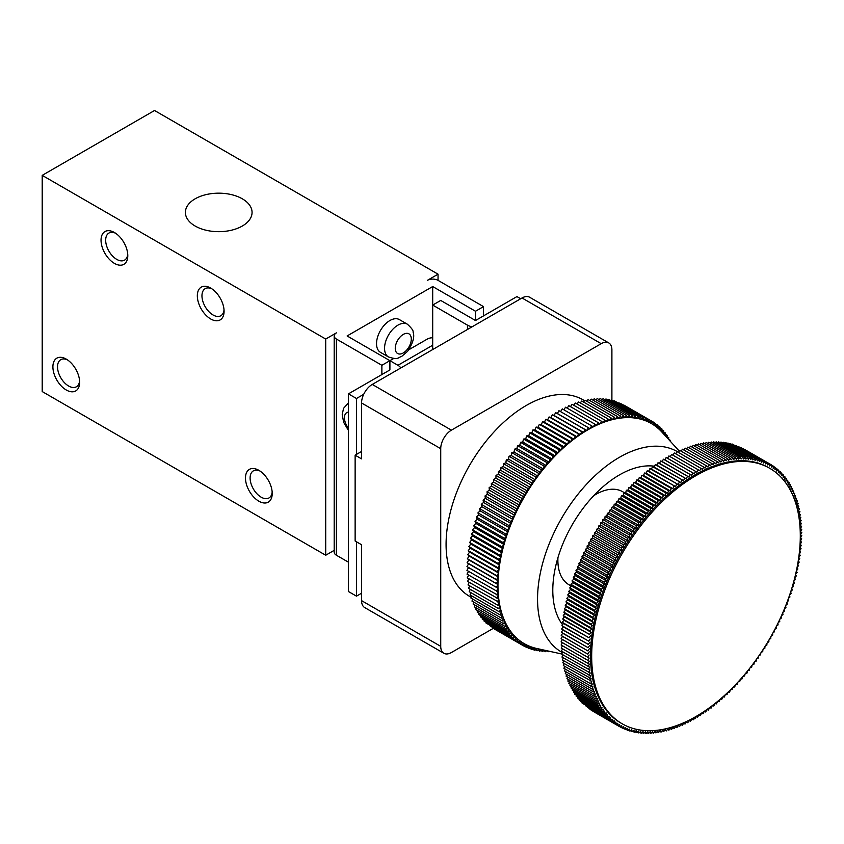 <?xml version="1.0" encoding="UTF-8"?>
<svg xmlns="http://www.w3.org/2000/svg" width="844" height="844" viewBox="0 0 844 844"><rect width="100%" height="100%" fill="white"/><g stroke="black" fill="none" stroke-linecap="round" stroke-linejoin="round"><path stroke-width="1.27" d="M678.481 452.331A115.744 66.824 120 0 0 589.217 481.407A115.744 66.824 120 0 0 537.554 598.238A115.744 66.824 120 0 0 562.42 652.581M679.293 451.107L661.77 431.938A127.096 73.375 120 0 0 661.506 431.664A127.096 73.375 120 0 0 659.607 429.733A127.096 73.375 120 0 0 657.613 427.94A127.096 73.375 120 0 0 655.524 426.283A127.096 73.375 120 0 0 653.351 424.764A127.096 73.375 120 0 0 651.093 423.382A127.096 73.375 120 0 0 648.751 422.158A127.096 73.375 120 0 0 646.335 421.061A127.096 73.375 120 0 0 643.835 420.122A127.096 73.375 120 0 0 641.261 419.331A127.096 73.375 120 0 0 638.623 418.687A127.096 73.375 120 0 0 635.922 418.191A127.096 73.375 120 0 0 633.158 417.843A127.096 73.375 120 0 0 630.331 417.643A127.096 73.375 120 0 0 627.451 417.601A127.096 73.375 120 0 0 624.518 417.706A127.096 73.375 120 0 0 621.532 417.959A127.096 73.375 120 0 0 618.515 418.371A127.096 73.375 120 0 0 615.445 418.919A127.096 73.375 120 0 0 612.354 419.626A127.096 73.375 120 0 0 609.22 420.481A127.096 73.375 120 0 0 606.055 421.472A127.096 73.375 120 0 0 602.88 422.622A127.096 73.375 120 0 0 599.673 423.91A127.096 73.375 120 0 0 596.455 425.344A127.096 73.375 120 0 0 593.226 426.916A127.096 73.375 120 0 0 589.988 428.625A127.096 73.375 120 0 0 586.749 430.472A127.096 73.375 120 0 0 583.52 432.455A127.096 73.375 120 0 0 580.282 434.565A127.096 73.375 120 0 0 577.064 436.812A127.096 73.375 120 0 0 573.857 439.175A127.096 73.375 120 0 0 570.66 441.665A127.096 73.375 120 0 0 567.495 444.271A127.096 73.375 120 0 0 564.351 447.003A127.096 73.375 120 0 0 561.249 449.841A127.096 73.375 120 0 0 558.169 452.785A127.096 73.375 120 0 0 555.13 455.834A127.096 73.375 120 0 0 552.134 458.988A127.096 73.375 120 0 0 549.191 462.238A127.096 73.375 120 0 0 546.29 465.582A127.096 73.375 120 0 0 543.441 469.011A127.096 73.375 120 0 0 540.656 472.524A127.096 73.375 120 0 0 537.934 476.121A127.096 73.375 120 0 0 535.275 479.782A127.096 73.375 120 0 0 532.68 483.528A127.096 73.375 120 0 0 530.159 487.326A127.096 73.375 120 0 0 527.711 491.197A127.096 73.375 120 0 0 525.348 495.111A127.096 73.375 120 0 0 523.058 499.078A127.096 73.375 120 0 0 520.853 503.098A127.096 73.375 120 0 0 518.743 507.149A127.096 73.375 120 0 0 516.718 511.232A127.096 73.375 120 0 0 514.777 515.346A127.096 73.375 120 0 0 512.941 519.493A127.096 73.375 120 0 0 511.2 523.649A127.096 73.375 120 0 0 509.554 527.817A127.096 73.375 120 0 0 508.014 532.005A127.096 73.375 120 0 0 506.579 536.183A127.096 73.375 120 0 0 505.25 540.36A127.096 73.375 120 0 0 504.026 544.528A127.096 73.375 120 0 0 502.908 548.684A127.096 73.375 120 0 0 501.906 552.82A127.096 73.375 120 0 0 501.009 556.924A127.096 73.375 120 0 0 500.239 561.007A127.096 73.375 120 0 0 499.564 565.058A127.096 73.375 120 0 0 499.015 569.056A127.096 73.375 120 0 0 498.582 573.013A127.096 73.375 120 0 0 498.255 576.927A127.096 73.375 120 0 0 498.055 580.767A127.096 73.375 120 0 0 497.971 584.565A127.096 73.375 120 0 0 497.992 588.289A127.096 73.375 120 0 0 498.139 591.939A127.096 73.375 120 0 0 498.403 595.516A127.096 73.375 120 0 0 498.783 599.008A127.096 73.375 120 0 0 499.279 602.416A127.096 73.375 120 0 0 499.88 605.739A127.096 73.375 120 0 0 500.608 608.967A127.096 73.375 120 0 0 501.441 612.1A127.096 73.375 120 0 0 502.391 615.128A127.096 73.375 120 0 0 503.457 618.051A127.096 73.375 120 0 0 504.628 620.857A127.096 73.375 120 0 0 505.904 623.558A127.096 73.375 120 0 0 507.286 626.142A127.096 73.375 120 0 0 508.774 628.601A127.096 73.375 120 0 0 510.367 630.943A127.096 73.375 120 0 0 512.055 633.158A127.096 73.375 120 0 0 513.848 635.237A127.096 73.375 120 0 0 515.737 637.188A127.096 73.375 120 0 0 517.71 639.003A127.096 73.375 120 0 0 519.777 640.691A127.096 73.375 120 0 0 521.94 642.231A127.096 73.375 120 0 0 524.187 643.624A127.096 73.375 120 0 0 526.519 644.879A127.096 73.375 120 0 0 528.924 645.998A127.096 73.375 120 0 0 531.404 646.958A127.096 73.375 120 0 0 533.967 647.781A127.096 73.375 120 0 0 536.594 648.456A127.096 73.375 120 0 0 536.742 648.487L561.714 653.994M654.533 466.226A94.19 54.375 120 0 0 572.464 524.356A94.19 54.375 120 0 0 562.568 624.75M494.806 629.255L524.229 646.251L526.519 644.879L526.635 647.453L528.924 645.998L529.125 648.509L531.404 646.958L531.688 649.416L533.967 647.781L534.326 650.175L536.594 648.456L537.037 650.787L539.211 649.025M492.474 627.714L521.898 644.9L524.187 643.624L524.229 646.251M490.248 626.026L519.651 643.402L521.94 642.231L521.898 644.9M488.127 624.212L517.499 641.756L519.777 640.691L519.651 643.402M486.091 622.26L486.017 622.999L515.441 639.984L517.71 639.003L517.499 641.756M484.171 620.171L484.055 621.078L513.468 638.064L515.737 637.188L515.441 639.984M482.346 617.956L482.177 619.021L511.601 636.007L513.848 635.237L513.468 638.064M480.637 615.614L480.405 616.837L509.829 633.823L512.055 633.158L511.601 636.007M479.023 613.145L478.738 614.516L508.162 631.502L510.367 630.943L509.829 633.823M477.525 610.56L477.166 612.079L506.59 629.065L508.774 628.601L508.162 631.502M476.143 607.849L475.71 609.505L505.123 626.491L507.286 626.142L506.59 629.065M474.866 605.032L474.349 606.825L503.773 623.811L505.904 623.558L505.123 626.491M473.706 602.099L473.104 604.019L502.528 621.005L504.628 620.857L503.773 623.811M472.661 599.061L471.975 601.097L501.389 618.082L503.457 618.051L502.528 621.005M471.733 595.906L470.952 598.069L500.376 615.054L502.391 615.128L501.389 618.082M470.92 592.667L470.045 594.936L499.458 611.921L501.441 612.1L500.376 615.054M470.224 589.323L469.243 591.697L498.667 608.682L500.608 608.967L499.458 611.921M469.654 585.884L468.568 588.363L497.992 605.348L499.88 605.739L498.667 608.682M469.201 582.371L468.009 584.934L499.279 602.416L497.992 605.348M468.863 578.762L467.565 581.421L498.783 599.008L497.432 601.92M468.652 575.081L467.238 577.823L498.403 595.516L496.989 598.407M468.557 571.325L467.027 574.142L498.139 591.939L496.662 594.809M663.331 433.647L663.753 430.873L661.506 431.664L661.865 428.836L659.607 429.733L659.881 426.948L657.613 427.94L657.803 425.186L655.524 426.283L655.64 423.572L653.351 424.764L653.383 422.106L651.093 423.382L651.04 420.776L648.751 422.158L648.614 419.595L646.335 421.061L646.114 418.561L643.835 420.122L643.539 417.674L641.261 419.331L640.881 416.947L638.623 418.687L638.169 416.356L635.922 418.191L635.384 415.934L633.158 417.843L632.536 415.659L630.331 417.643L629.635 415.533L627.451 417.601L626.67 415.564L624.518 417.706L623.663 415.744L621.532 417.959L620.604 416.081L618.515 418.371L617.502 416.567L615.445 418.919L614.369 417.21L612.354 419.626L611.193 418.002L609.22 420.481L607.996 418.951L606.055 421.472L604.768 420.038L602.88 422.622L601.519 421.283L599.673 423.91L598.248 422.665L596.455 425.344L594.967 424.194L593.226 426.916L591.676 425.861L589.988 428.625L558.96 410.69L557.335 413.486L555.668 412.642L554.097 415.47L552.377 414.721L550.868 417.58L549.085 416.936L547.64 419.827L545.815 419.278L544.433 422.19L542.555 421.757L541.247 424.68L539.327 424.353L538.071 427.286L536.109 427.064L534.938 430.018L532.933 429.902L531.826 432.856L529.779 432.845L528.745 435.799L526.667 435.894L525.707 438.848L523.596 439.049L522.721 442.003L520.569 442.309L519.767 445.252L517.594 445.664L516.866 448.597L514.671 449.113L514.028 452.025L511.802 452.648L511.242 455.538L508.995 456.266L508.51 459.136L506.263 459.959L505.851 462.797L503.583 463.736L503.256 466.542L500.977 467.576L500.735 470.34L498.456 471.479L498.287 474.201L495.998 475.436L495.924 478.126L493.634 479.455L493.634 482.093L491.345 483.517L491.43 486.102L489.151 487.621L489.32 490.164L487.041 491.767L487.294 494.246L485.026 495.934L485.363 498.361L483.106 500.144L483.517 502.507L481.28 504.364L481.776 506.664L479.561 508.605L480.141 510.831L477.947 512.857L478.601 515.009L476.427 517.108L477.155 519.197L475.014 521.37L475.826 523.375L473.716 525.612L474.602 527.542L472.524 529.853L473.495 531.699L471.448 534.073L472.482 535.834L470.477 538.272L471.596 539.938L469.633 542.439L470.815 544.021L468.895 546.574L470.15 548.072L468.272 550.668L469.591 552.071L467.766 554.73L469.158 556.027L467.386 558.728L468.842 559.931L467.122 562.674L468.631 563.781L466.975 566.567L468.547 567.579L466.943 570.386L497.992 588.289L496.451 591.127M591.676 425.861L562.262 408.876L560.585 411.619M594.967 424.194L565.543 407.209L563.876 409.815M598.248 422.665L568.824 405.679L567.179 408.148M601.519 421.283L572.095 404.297L570.47 406.618M604.768 420.038L575.344 403.052L573.741 405.247M607.996 418.951L578.573 401.966L577.011 404.012M611.193 418.002L581.78 401.016L580.25 402.926M614.369 417.21L584.945 400.225L583.468 401.997M617.502 416.567L588.089 399.581L586.664 401.216M620.604 416.081L591.18 399.096L589.819 400.583M623.663 415.744L594.239 398.758L592.942 400.109M626.67 415.564L597.246 398.579L596.033 399.792M629.635 415.533L600.211 398.547L599.071 399.623M632.536 415.659L603.112 398.663L602.067 399.613M635.384 415.934L605.96 398.948L605.011 399.761M638.169 416.356L608.746 399.37L607.902 400.067M640.881 416.947L611.467 399.95L610.729 400.52M643.539 417.674L614.115 400.689L613.504 401.132M646.114 418.561L616.215 401.902M648.614 419.595L618.863 402.82M651.04 420.776L621.437 403.896M653.383 422.106L623.938 405.131M557.937 557.694A53.71 31.006 120 0 0 557.873 560.173A53.71 31.006 120 0 0 569.004 584.765L571.42 586.169M624.592 492.822L622.714 491.736A53.71 31.006 120 0 0 593.733 495.692M592.857 711.197L619.601 726.663L621.511 725.555L621.564 727.718L619.675 726.621M590.948 709.941L617.692 725.534L619.591 724.479L619.601 726.663M589.091 708.612L615.825 724.31L617.724 723.308L617.692 725.534M587.287 707.209L614.01 723.002L615.909 722.063L615.825 724.31M585.546 705.711L612.259 721.62L614.147 720.734L614.01 723.002M583.858 704.139L610.55 720.154L612.438 719.32L612.259 721.62M582.223 702.493L582.149 703.157L608.893 718.603L610.782 717.833L610.55 720.154M580.661 700.763L580.556 701.522L607.3 716.967L609.178 716.261L608.893 718.603M579.153 698.959L579.016 699.813L605.76 715.258L607.627 714.615L607.3 716.967M577.697 697.081L577.528 698.03L604.283 713.475L606.14 712.885L605.76 715.258M576.315 695.129L576.114 696.163L602.859 711.608L604.705 711.091L604.283 713.475M574.986 693.103L574.743 694.232L601.498 709.667L603.323 709.213L602.859 711.608M573.72 691.004L573.445 692.217L600.189 707.662L602.004 707.261L601.498 709.667M572.527 688.841L572.2 690.128L598.945 705.573L600.749 705.236L600.189 707.662M571.388 686.605L571.019 687.976L597.774 703.411L599.556 703.136L598.945 705.573M570.322 684.294L569.911 685.739L596.655 701.185L598.428 700.974L597.774 703.411M569.32 681.92L568.856 683.45L595.6 698.885L597.352 698.737L596.655 701.185M568.381 679.483L567.864 681.087L594.619 696.522L596.349 696.437L595.6 698.885M567.516 676.983L566.946 678.66L593.691 694.095L595.4 694.074L594.619 696.522M566.714 674.419L566.092 676.16L592.836 691.605L594.524 691.637L593.691 694.095M565.976 671.803L565.301 673.607L592.045 689.052L593.712 689.147L592.836 691.605M565.311 669.113L564.573 670.991L591.317 686.436L592.963 686.594L592.045 689.052M564.71 666.38L563.919 668.311L590.663 683.756L592.277 683.978L591.317 686.436M564.182 663.584L563.328 665.578L591.665 681.308L590.663 683.756M563.718 660.736L562.811 662.793L591.116 678.587L590.072 681.024M563.328 657.845L562.357 659.955L590.642 675.801L589.555 678.238M563.011 654.891L561.967 657.054L590.22 672.974L589.101 675.39M562.758 651.895L561.65 654.111L589.882 670.083L588.711 672.499M562.579 648.857L561.408 651.114L589.597 667.15L588.405 669.556M562.473 645.776L561.228 648.076L589.397 664.175L588.152 666.56M562.431 642.653L561.123 644.995L589.249 661.158L587.973 663.521M798.74 557.462L800.27 555.331L799.173 554.17L800.703 551.976L799.563 550.868L801.051 548.653L799.88 547.608L801.346 545.351L800.123 544.369L801.557 542.091L800.312 541.162L801.705 538.862L800.418 537.987L801.789 535.666L800.471 534.853L801.8 532.511L800.439 531.762L801.737 529.399L800.355 528.703L801.61 526.329L800.186 525.696L801.41 523.312L799.954 522.731L801.146 520.326L799.658 519.82L800.808 517.404L799.3 516.95L800.407 514.524L798.857 514.133L799.933 511.696L798.361 511.369L799.395 508.921L797.791 508.658L798.783 506.21L797.158 505.999L798.107 503.551L796.451 503.404L797.358 500.946L795.692 500.872L796.546 498.414L794.858 498.393L795.67 495.934L793.961 495.987L794.731 493.529L792.991 493.634L793.729 491.187L791.967 491.356L792.653 488.908L790.881 489.14L791.514 486.703L789.731 486.999L790.322 484.561L788.518 484.92L789.066 482.504L787.241 482.916L787.737 480.51L785.901 480.996L786.365 478.59L784.509 479.139L784.92 476.754L783.063 477.356L783.422 474.993L781.555 475.657L781.861 473.305L779.983 474.033L780.257 471.701L778.368 472.482L778.579 470.171L776.691 471.015L776.86 468.726L774.961 469.633L775.087 467.365L773.188 468.325L773.252 466.088L771.353 467.101L771.374 464.886L769.475 465.962L769.454 463.778L767.544 464.907L767.47 462.755L765.571 463.936L765.445 461.816L763.546 463.05L763.377 460.961L761.478 462.259L761.267 460.202L759.368 461.541L759.104 459.516L757.216 460.919L756.91 458.936L755.032 460.381L754.663 458.429L752.795 459.927L752.384 458.018L750.527 459.569L750.073 457.701L748.227 459.294L747.721 457.459L745.885 459.104L745.336 457.321L743.511 459.009L742.91 457.269L741.106 458.999L740.462 457.3L738.669 459.083L737.983 457.427L736.211 459.241L735.472 457.638L733.721 459.505L732.94 457.944L731.199 459.843L730.376 458.334L728.667 460.275L727.802 458.819L726.104 460.803L725.196 459.389L723.519 461.404L722.569 460.054L720.924 462.101L719.932 460.803L718.307 462.881L717.273 461.636L715.67 463.746L714.604 462.554L713.032 464.706L711.914 463.567L710.374 465.74L709.224 464.654L707.705 466.859L706.512 465.835L705.025 468.072L703.801 467.101L702.345 469.359L701.079 468.441L699.655 470.72L698.357 469.865L696.965 472.176L668.891 455.939L667.53 458.26L666.159 457.532L664.84 459.874L663.437 459.199L662.15 461.562L660.715 460.94L659.459 463.324L657.993 462.765L656.78 465.16L655.292 464.675L654.111 467.08L652.581 466.648L651.452 469.064L649.891 468.694L648.793 471.121L647.211 470.815L646.156 473.252L644.542 473.009L643.529 475.457L641.894 475.267L640.923 477.725L639.256 477.598L638.328 480.057L636.65 479.993L635.754 482.452L634.055 482.462L633.2 484.92L631.481 484.983L630.668 487.442L628.928 487.568L628.168 490.026L626.406 490.216L625.689 492.664L623.906 492.917L623.241 495.365L621.437 495.681L620.815 498.118L619 498.498L618.42 500.925L616.595 501.368L616.067 503.784L614.221 504.279L613.736 506.685L611.879 507.255L611.446 509.639L609.579 510.272L609.189 512.646L607.321 513.331L606.973 515.684L605.095 516.433L604.8 518.775L602.911 519.577L602.669 521.898L600.77 522.763L600.569 525.063L598.67 525.981L598.523 528.26L596.624 529.241L596.518 531.498L594.619 532.532L594.566 534.758L592.657 535.856L592.657 538.05L590.747 539.2L590.789 541.373L588.89 542.576L588.985 544.718L587.086 545.973L587.224 548.083L585.325 549.402L585.514 551.48L583.626 552.841L583.869 554.888L581.98 556.301L582.265 558.306L580.387 559.772L580.725 561.745L578.857 563.264L579.237 565.195L577.38 566.757L577.813 568.656L575.967 570.27L576.441 572.116L574.606 573.783L575.133 575.597L573.319 577.296L573.878 579.068L572.074 580.82L572.696 582.539L570.903 584.333L571.567 586.01L569.795 587.846L570.502 589.481L568.75 591.359L569.5 592.952L567.769 594.862L568.561 596.402L566.851 598.354L567.696 599.852L566.007 601.835L566.883 603.281L565.216 605.306L566.145 606.699L564.499 608.756L565.469 610.096L563.855 612.185L564.858 613.472L563.275 615.603L564.319 616.827L562.758 618.99L563.845 620.161L562.315 622.344L563.433 623.473L561.935 625.689L563.096 626.744L561.629 628.991L562.832 629.993L561.387 632.261L562.631 633.211L561.218 635.5L562.494 636.397L561.112 638.708L562.431 639.541L561.081 641.873L589.175 658.088L587.867 660.441M698.357 469.865L671.613 454.431L670.231 456.709M701.079 468.441L674.335 452.996L672.963 455.211M703.801 467.101L677.057 451.656L675.685 453.777M706.512 465.835L679.768 450.39L678.407 452.437M709.224 464.654L682.469 449.219L681.129 451.181M711.914 463.567L685.17 448.122L683.84 450M714.604 462.554L687.849 447.109L686.541 448.913M717.273 461.636L690.529 446.191L689.231 447.911M719.932 460.803L693.188 445.358L691.911 446.993M722.569 460.054L695.825 444.609L694.58 446.159M725.196 459.389L698.452 443.955L697.228 445.421M727.802 458.819L701.048 443.385L699.866 444.767M730.376 458.334L703.632 442.9L702.482 444.208M732.94 457.944L706.196 442.499L705.078 443.733M735.472 457.638L708.728 442.203L707.652 443.343M737.983 457.427L711.239 441.982L710.194 443.047M740.462 457.3L713.718 441.855L712.726 442.847M742.91 457.269L716.166 441.823L715.227 442.731M745.336 457.321L718.582 441.876L717.695 442.71M747.721 457.459L720.976 442.024L720.132 442.773M750.073 457.701L723.319 442.256L722.538 442.931M752.384 458.018L725.64 442.572L724.922 443.174M754.663 458.429L727.918 442.984L727.264 443.511M756.91 458.936L730.155 443.49L729.575 443.944M759.104 459.516L732.36 444.081L731.843 444.461M761.267 460.202L734.08 445.073M763.377 460.961L736.263 445.769M765.445 461.816L738.426 446.56M767.47 462.755L740.536 447.436M769.454 463.778L742.604 448.396M744.63 449.451L771.374 464.886M801.8 532.511L800.45 531.741M801.737 529.399L800.397 528.629M801.61 526.329L800.26 525.548M801.41 523.312L800.059 522.531M801.146 520.326L799.785 519.545M800.808 517.404L799.447 516.612M800.407 514.524L799.036 513.732M799.933 511.696L798.561 510.905M799.395 508.921L798.002 508.12M798.783 506.21L797.39 505.398M798.107 503.551L796.704 502.739M797.358 500.946L795.945 500.133M796.546 498.414L795.122 497.591M795.67 495.934L794.236 495.111M794.731 493.529L793.276 492.685M793.729 491.187L792.252 490.332M792.653 488.908L791.166 488.054M791.514 486.703L790.016 485.827M790.322 484.561L788.792 483.686M789.066 482.504L787.515 481.607M787.737 480.51L786.165 479.603M786.365 478.59L784.762 477.672M784.92 476.754L783.295 475.816M783.422 474.993L781.766 474.033M781.861 473.305L780.183 472.334M780.257 471.701L778.537 470.709M778.579 470.171L776.828 469.158M776.86 468.726L775.066 467.692M775.087 467.365L773.252 466.31M773.252 466.088L771.374 465.002M695.635 471.385L694.274 473.706L667.53 458.26M694.274 473.706L666.159 457.532M692.903 472.967L691.584 475.309L664.84 459.874M691.584 475.309L663.437 459.199M690.181 474.634L688.894 476.997L662.15 461.562M688.894 476.997L660.715 460.94M687.459 476.385L686.214 478.77L659.459 463.324M686.214 478.77L657.993 462.765M684.748 478.21L683.534 480.605L656.78 465.16M683.534 480.605L655.292 464.675M682.036 480.109L680.855 482.515L654.111 467.08M680.855 482.515L652.581 466.648M679.336 482.093L678.196 484.509L651.452 469.064M678.196 484.509L649.891 468.694M676.635 484.139L675.538 486.566L648.793 471.121M675.538 486.566L647.211 470.815M673.955 486.26L672.9 488.697L646.156 473.252M672.9 488.697L671.296 488.454L644.542 473.009M671.296 488.454L670.273 490.892L643.529 475.457M670.273 490.892L668.638 490.712L641.894 475.267M668.638 490.712L667.667 493.16L640.923 477.725M667.667 493.16L666.011 493.044L639.256 477.598M666.011 493.044L665.072 495.502L638.328 480.057M665.072 495.502L663.395 495.439L636.65 479.993M663.395 495.439L662.498 497.897L635.754 482.452M662.498 497.897L660.799 497.897L634.055 482.462M660.799 497.897L659.945 500.355L633.2 484.92M659.945 500.355L658.225 500.429L631.481 484.983M658.225 500.429L657.423 502.887L630.668 487.442M657.423 502.887L655.672 503.013L628.928 487.568M655.672 503.013L654.912 505.461L628.168 490.026M654.912 505.461L653.15 505.661L626.406 490.216M653.15 505.661L652.433 508.109L625.689 492.664M652.433 508.109L650.65 508.362L623.906 492.917M650.65 508.362L649.986 510.81L623.241 495.365M649.986 510.81L648.181 511.126L621.437 495.681M648.181 511.126L647.559 513.563L620.815 498.118M647.559 513.563L645.744 513.943L619 498.498M645.744 513.943L645.164 516.37L618.42 500.925M645.164 516.37L643.339 516.802L616.595 501.368M643.339 516.802L642.811 519.229L616.067 503.784M642.811 519.229L640.965 519.725L614.221 504.279M640.965 519.725L640.48 522.13L613.736 506.685M640.48 522.13L638.634 522.689L611.879 507.255M638.634 522.689L638.191 525.084L611.446 509.639M638.191 525.084L636.334 525.707L609.579 510.272M636.334 525.707L635.933 528.091L609.189 512.646M635.933 528.091L634.066 528.766L607.321 513.331M634.066 528.766L633.717 531.129L606.973 515.684M633.717 531.129L631.839 531.878L605.095 516.433M631.839 531.878L631.544 534.22L604.8 518.775M631.544 534.22L629.656 535.022L602.911 519.577M629.656 535.022L629.413 537.343L602.669 521.898M629.413 537.343L627.514 538.208L600.77 522.763M627.514 538.208L627.314 540.508L600.569 525.063M627.314 540.508L625.425 541.426L598.67 525.981M625.425 541.426L625.267 543.705L598.523 528.26M625.267 543.705L623.368 544.686L596.624 529.241M623.368 544.686L623.262 546.933L596.518 531.498M623.262 546.933L621.363 547.978L594.619 532.532M621.363 547.978L621.311 550.204L594.566 534.758M621.311 550.204L619.401 551.29L592.657 535.856M619.401 551.29L619.401 553.495L592.657 538.05M619.401 553.495L617.502 554.645L590.747 539.2M617.502 554.645L617.544 556.818L590.789 541.373M617.544 556.818L615.635 558.021L588.89 542.576M615.635 558.021L615.73 560.163L588.985 544.718M615.73 560.163L613.831 561.418L587.086 545.973M613.831 561.418L613.968 563.528L587.224 548.083M613.968 563.528L612.079 564.836L585.325 549.402M612.079 564.836L612.259 566.915L585.514 551.48M612.259 566.915L610.37 568.276L583.626 552.841M610.37 568.276L610.613 570.322L583.869 554.888M610.613 570.322L608.724 571.736L581.98 556.301M608.724 571.736L609.009 573.751L582.265 558.306M609.009 573.751L607.142 575.218L580.387 559.772M607.142 575.218L607.469 577.191L580.725 561.745M607.469 577.191L605.602 578.699L578.857 563.264M605.602 578.699L605.981 580.64L579.237 565.195M605.981 580.64L604.125 582.202L577.38 566.757M604.125 582.202L604.557 584.101L577.813 568.656M604.557 584.101L602.711 585.704L575.967 570.27M602.711 585.704L603.186 587.561L576.441 572.116M603.186 587.561L601.361 589.217L574.606 573.783M601.361 589.217L601.877 591.032L575.133 575.597M601.877 591.032L600.063 592.741L573.319 577.296M600.063 592.741L600.622 594.514L573.878 579.068M600.622 594.514L598.829 596.254L572.074 580.82M598.829 596.254L599.44 597.985L572.696 582.539M599.44 597.985L597.657 599.778L570.903 584.333M597.657 599.778L598.312 601.456L571.567 586.01M598.312 601.456L596.539 603.291L569.795 587.846M596.539 603.291L597.246 604.926L570.502 589.481M597.246 604.926L595.495 606.804L568.75 591.359M595.495 606.804L596.244 608.387L569.5 592.952M596.244 608.387L594.514 610.307L567.769 594.862M594.514 610.307L595.315 611.847L568.561 596.402M595.315 611.847L593.606 613.799L566.851 598.354M593.606 613.799L594.44 615.287L567.696 599.852M594.44 615.287L592.752 617.28L566.007 601.835M592.752 617.28L593.627 618.715L566.883 603.281M593.627 618.715L591.971 620.751L565.216 605.306M591.971 620.751L592.889 622.134L566.145 606.699M592.889 622.134L591.254 624.201L564.499 608.756M591.254 624.201L592.214 625.531L565.469 610.096M592.214 625.531L590.6 627.63L563.855 612.185M590.6 627.63L591.602 628.917L564.858 613.472M591.602 628.917L590.019 631.038L563.275 615.603M590.019 631.038L591.064 632.272L564.319 616.827M591.064 632.272L589.502 634.424L562.758 618.99M589.502 634.424L563.845 620.161M590.589 635.606L589.059 637.79L562.315 622.344M589.059 637.79L563.433 623.473M590.188 638.908L588.679 641.124L561.935 625.689M588.679 641.124L563.096 626.744M589.851 642.189L588.374 644.436L561.629 628.991M588.374 644.436L562.832 629.993M589.576 645.438L588.131 647.707L561.387 632.261M588.131 647.707L562.631 633.211M589.376 648.656L587.962 650.946L561.218 635.5M587.962 650.946L562.494 636.397M589.239 651.842L587.867 654.153L561.112 638.708M587.867 654.153L562.431 639.541M589.175 654.986L587.835 657.318M621.564 727.718L623.473 726.547L623.579 728.678L621.733 727.612M623.579 728.678L625.478 727.465L625.636 729.564L623.832 728.52M625.636 729.564L627.535 728.288L627.736 730.355L625.974 729.332M627.736 730.355L629.624 729.026L629.877 731.052L628.158 730.06M629.877 731.052L631.766 729.67L632.072 731.674L630.373 730.693M632.072 731.674L633.949 730.239L634.298 732.202L632.631 731.242M634.298 732.202L636.165 730.714L636.566 732.634L634.931 731.695M636.566 732.634L638.423 731.104L638.866 732.982L637.262 732.064M638.866 732.982L640.723 731.4L641.208 733.246L639.636 732.339M641.208 733.246L643.054 731.621L643.582 733.415L642.031 732.518M643.582 733.415L645.417 731.737L645.998 733.499L644.468 732.613M645.998 733.499L647.812 731.78L648.435 733.489L646.926 732.613M648.435 733.489L650.239 731.727L650.903 733.394L649.416 732.529M650.903 733.394L652.686 731.579L653.404 733.204L651.937 732.349M653.404 733.204L655.166 731.358L655.936 732.919L654.48 732.086M655.936 732.919L657.676 731.031L658.489 732.56L657.043 731.727M658.489 732.56L660.208 730.63L661.063 732.096L659.628 731.273M661.063 732.096L662.762 730.134L663.658 731.558L662.245 730.735M663.658 731.558L665.336 729.554L666.275 730.925L664.872 730.113M666.275 730.925L667.931 728.889L668.912 730.197L667.52 729.395M668.912 730.197L670.547 728.129L671.571 729.395L670.178 728.594M671.571 729.395L673.174 727.285L674.229 728.499L672.858 727.707M674.229 728.499L675.812 726.357L676.92 727.517L675.548 726.726M676.92 727.517L678.471 725.344L679.61 726.452L678.249 725.661M679.61 726.452L681.129 724.247L682.311 725.291L680.95 724.511M682.311 725.291L683.809 723.076L685.022 724.057L683.672 723.276M685.022 724.057L686.489 721.81L687.744 722.738L686.394 721.958M687.744 722.738L689.168 720.459L690.466 721.335L689.115 720.554M690.466 721.335L691.858 719.035L693.188 719.848L691.837 719.077M693.188 719.848L694.011 718.455L694.823 718.919L696.163 716.588L697.545 717.305L698.853 714.963L700.267 715.617L701.543 713.243L702.989 713.845L704.223 711.46L705.7 711.998L706.903 709.604L708.411 710.078L709.572 707.662L711.112 708.074L712.231 705.658L713.802 706.006L714.857 703.622M714.921 703.579L716.472 703.864L717.484 701.512M717.579 701.427L719.141 701.649L720.09 699.338M720.238 699.212L721.778 699.37L722.675 697.091M722.865 696.922L724.416 697.017L725.249 694.77M725.481 694.559L727.022 694.601L727.813 692.396M728.077 692.143L729.606 692.122L730.345 689.949M730.651 689.654L732.181 689.58L732.866 687.438M733.193 687.1L734.723 686.974L735.356 684.864M735.715 684.495L737.234 684.305L737.825 682.237M738.215 681.815L739.724 681.583L740.272 679.547M740.684 679.093L742.182 678.808L742.688 676.804M743.11 676.308L744.608 675.981L745.073 673.997M745.516 673.47L747.003 673.09L747.425 671.149M747.889 670.579L749.366 670.157L749.746 668.248M750.221 667.636L751.698 667.182L752.036 665.294M752.51 664.661L753.987 664.144L754.283 662.287M754.768 661.622L756.235 661.074L756.498 659.238M756.984 658.552L758.45 657.961L758.672 656.147M759.157 655.44L760.623 654.796L760.803 653.013M761.288 652.285L762.744 651.6L762.892 649.848M763.377 649.089L764.833 648.371L764.938 646.631M765.413 645.871L766.869 645.101L766.943 643.392M767.407 642.611L768.863 641.809L768.895 640.111M769.359 639.319L770.804 638.475L770.804 636.809M771.247 636.007L772.703 635.121L772.661 633.464M773.093 632.662L774.539 631.734L774.465 630.109M774.887 629.308L776.332 628.326L776.216 626.712M776.617 625.921L778.073 624.898L777.915 623.305M778.305 622.524L779.761 621.458L779.561 619.876M779.93 619.106L781.386 617.987L781.154 616.436M781.502 615.666L782.958 614.516L782.694 612.976M783.01 612.227L784.477 611.024L784.171 609.495M784.466 608.777L785.933 607.522L785.585 606.013M785.859 605.317L787.336 604.009L786.946 602.521M787.199 601.846L788.676 600.495L788.233 599.029M788.465 598.385L789.952 596.982L789.467 595.526M789.678 594.914L791.166 593.459L790.638 592.024M790.828 591.454L792.326 589.945L791.746 588.521M791.915 587.994L793.413 586.422L792.79 585.029M792.938 584.544L794.436 582.919L793.771 581.548M793.887 581.105L795.396 579.417L794.679 578.066M794.784 577.676L796.293 575.924L795.533 574.595M795.607 574.258L797.126 572.454L796.303 571.145M796.367 570.861L797.886 568.993L797.021 567.706M797.063 567.474L798.582 565.543L797.654 564.288M797.685 564.119L799.215 562.115L798.234 560.891M798.245 560.775L799.774 558.707L798.73 557.515M769.749 468.304L768.578 467.629A147.521 85.17 120 0 0 694.823 474.94A147.521 85.17 120 0 0 598.449 604.926A147.521 85.17 120 0 0 621.057 723.139L622.228 723.814A147.521 85.17 120 0 0 769.749 638.644A147.521 85.17 120 0 0 769.749 468.304A147.521 85.17 120 0 0 695.984 475.615A147.521 85.17 120 0 0 591.676 656.284A147.521 85.17 120 0 0 622.228 723.814M325.71 555.236L325.71 339.045L336.408 332.874A7.564 4.368 0 0 0 334.192 335.954A7.564 4.368 0 0 0 336.408 339.045L381.878 365.294L389.907 360.662L347.116 335.954L432.698 286.538L475.499 311.246L483.517 306.615L438.047 280.366A7.564 4.368 0 0 0 427.349 280.366L438.047 274.184L154.536 110.501L42.2 175.362L42.2 391.553L325.71 555.236L334.192 550.341M483.517 306.615L483.517 315.878L475.499 320.52L440.726 300.443L432.698 305.074L467.471 325.151A11.352 6.552 0 0 0 472.144 326.776M475.499 311.246L475.499 320.52M258.844 501.188A18.916 10.919 -120 0 0 272.222 493.466A18.916 10.919 -120 0 0 258.844 470.308A18.916 10.919 -120 0 0 245.477 478.031A18.916 10.919 -120 0 0 258.844 501.188M260.058 471.068A15.635 9.031 -120 0 0 253.348 470.868A15.635 9.031 -120 0 0 250.953 483.401A15.635 9.031 -120 0 0 261.165 497.179A15.635 9.031 -120 0 0 268.983 497.949A15.635 9.031 -120 0 0 272.169 492.031M79.642 382.29A18.916 10.919 -120 0 0 66.275 359.122A18.916 10.919 -120 0 0 52.898 366.845A18.916 10.919 -120 0 0 66.275 390.002A18.916 10.919 -120 0 0 79.642 382.29M67.488 359.882A15.635 9.031 -120 0 0 60.768 359.681A15.635 9.031 -120 0 0 60.768 377.743A15.635 9.031 -120 0 0 76.403 386.774A15.635 9.031 -120 0 0 79.589 380.855M210.705 318.969A18.916 10.919 -120 0 0 224.082 311.246A18.916 10.919 -120 0 0 210.705 288.089A18.916 10.919 -120 0 0 197.327 295.811A18.916 10.919 -120 0 0 210.705 318.969M211.918 288.848A15.635 9.031 -120 0 0 205.197 288.648A15.635 9.031 -120 0 0 202.803 301.181A15.635 9.031 -120 0 0 213.015 314.96A15.635 9.031 -120 0 0 220.843 315.73A15.635 9.031 -120 0 0 224.019 309.822M114.415 263.381A18.916 10.919 -120 0 0 127.792 255.658A18.916 10.919 -120 0 0 114.415 232.501A18.916 10.919 -120 0 0 101.037 240.213A18.916 10.919 -120 0 0 114.415 263.381M115.628 233.26A15.635 9.031 -120 0 0 108.918 233.06A15.635 9.031 -120 0 0 106.513 245.593A15.635 9.031 -120 0 0 116.736 259.372A15.635 9.031 -120 0 0 124.553 260.142A15.635 9.031 -120 0 0 127.729 254.223M242.302 198.804A33.349 19.254 180 0 1 252.061 212.846A33.349 19.254 180 0 1 218.723 231.678A33.349 19.254 180 0 1 185.395 212.846A33.349 19.254 180 0 1 205.63 194.721A33.349 19.254 180 0 1 242.302 198.804M438.047 280.366L438.047 274.184M334.192 335.954L334.192 552.145A7.564 4.368 0 0 0 336.408 555.236L348.445 562.188M325.71 339.045L42.2 175.362M611.9 400.204L611.9 349.859A15.129 8.735 120 0 0 608.767 342.928A15.129 8.735 120 0 0 601.202 343.677L451.424 430.155A15.129 8.735 120 0 0 440.726 448.681L440.726 646.346A15.129 8.735 120 0 0 443.86 653.267A15.129 8.735 120 0 0 451.424 652.517L493.265 628.369M443.86 653.267L364.692 607.564A15.129 8.735 -60 0 1 361.559 600.633L361.559 544.739L355.134 541.025L355.134 455.169L361.559 458.872L361.559 402.978A15.129 8.735 -60 0 1 372.257 384.442L451.424 430.155M608.767 342.928L529.599 297.225A15.129 8.735 -60 0 0 522.035 297.974L372.257 384.442M400.752 367.995A11.352 6.552 0 0 0 397.925 365.294L389.907 360.662L389.907 369.925L348.445 393.863L356.474 398.495L363.69 394.327M348.445 393.863L348.445 591.528L356.474 596.159L361.559 593.226M356.474 541.806L356.474 596.159M356.474 398.495L356.474 454.399L361.559 451.466M520.695 298.744L516.95 296.582L483.517 315.878M432.698 286.538L432.698 349.543M388.472 356.97L380.454 352.338A18.916 10.919 -60 0 1 377.553 337.178A18.916 10.919 -60 0 1 389.907 320.52A18.916 10.919 -60 0 1 399.36 319.581L407.388 324.212A18.916 10.919 120 0 0 397.925 325.151A18.916 10.919 120 0 0 385.571 341.809A18.916 10.919 120 0 0 388.472 356.97C398.758 360.314 398.178 357.286 401.649 356.442L407.578 351.357C412.99 343.181 414.826 336.745 413.064 332.04C413.539 330.764 411.64 328.147 407.388 324.212M432.698 337.769A7.564 4.368 0 0 0 427.349 339.045L408.812 349.754M393.663 358.5L389.907 360.662M381.878 365.294L381.878 374.567M397.935 365.294L432.698 345.228M355.134 455.169L356.474 454.399M588.384 427.676L586.749 430.472L585.082 429.628L583.52 432.455L581.79 431.706L580.282 434.565L578.509 433.921L577.064 436.812L575.239 436.274L573.857 439.175L571.979 438.743L570.66 441.665L568.74 441.338L567.495 444.271L565.533 444.049L564.351 447.003L562.347 446.887L561.249 449.841L559.203 449.831L558.169 452.785L556.091 452.88L555.13 455.834L553.02 456.034L552.134 458.988L549.993 459.294L549.191 462.238L547.017 462.649L546.29 465.582L544.095 466.099L543.441 469.011L541.226 469.633L540.656 472.524L538.419 473.252L537.934 476.121L535.676 476.955L535.275 479.782L533.007 480.721L532.68 483.528L530.401 484.561L530.159 487.326L527.869 488.465L527.711 491.197L525.422 492.421L525.348 495.111L523.058 496.441L523.058 499.078L520.769 500.503L520.853 503.098L518.575 504.606L518.743 507.149L516.465 508.753L516.718 511.232L514.45 512.93L514.777 515.346L512.53 517.129L512.941 519.493L510.704 521.349L511.2 523.649L508.985 525.59L509.554 527.817L507.36 529.842L508.014 532.005L505.851 534.104L506.579 536.183L504.438 538.356L505.25 540.36L503.14 542.608L504.026 544.528L501.948 546.838L502.908 548.684L500.872 551.058L501.906 552.82L499.901 555.257L501.009 556.924L499.057 559.424L500.239 561.007L498.319 563.56L499.564 565.058L497.696 567.653L499.015 569.056L497.19 571.715L498.582 573.013L496.81 575.714L498.255 576.927L496.536 579.659L498.055 580.767L496.388 583.552L497.971 584.565L496.356 587.371M539.305 649.047L539.812 651.241L541.753 649.585M542.133 649.669L542.65 651.547L544.222 650.133M545.097 650.323L545.54 651.695L546.638 650.661M548.241 651.019L548.494 651.684L549.001 651.188M665.083 435.567L665.547 433.035L663.373 433.7M666.792 437.435L667.235 435.335L665.325 435.831M670.104 441.053L670.294 440.304L668.469 439.249L668.817 437.751L667.372 438.068M670.294 440.304L669.535 440.431M548.494 651.684L546.785 650.703M545.54 651.695L543.684 650.619M542.65 651.547L540.751 650.45M539.812 651.241L537.86 650.112M537.037 650.787L535.043 649.637M534.326 650.175L532.279 648.994M531.688 649.416L529.578 648.203M529.125 648.509L526.951 647.253M526.635 647.453L524.388 646.156M497.971 584.565L468.547 567.579M496.388 583.552L466.975 566.567M498.055 580.767L468.631 563.781M496.536 579.659L467.122 562.674M498.255 576.927L468.842 559.931M496.81 575.714L467.386 558.728M498.582 573.013L469.158 556.027M497.19 571.715L467.766 554.73M499.015 569.056L469.591 552.071M497.696 567.653L468.272 550.668M499.564 565.058L470.15 548.072M498.319 563.56L468.895 546.574M500.239 561.007L470.815 544.021M499.057 559.424L469.633 542.439M501.009 556.924L471.596 539.938M499.901 555.257L470.477 538.272M501.906 552.82L472.482 535.834M500.872 551.058L471.448 534.073M502.908 548.684L473.495 531.699M501.948 546.838L472.524 529.853M504.026 544.528L474.602 527.542M503.14 542.608L473.716 525.612M505.25 540.36L475.826 523.375M504.438 538.356L475.014 521.37M506.579 536.183L477.155 519.197M505.851 534.104L476.427 517.108M508.014 532.005L478.601 515.009M507.36 529.842L477.947 512.857M509.554 527.817L480.141 510.831M508.985 525.59L479.561 508.605M511.2 523.649L481.776 506.664M510.704 521.349L481.28 504.364M512.941 519.493L483.517 502.507M512.53 517.129L483.106 500.144M514.777 515.346L485.363 498.361M514.45 512.93L485.026 495.934M516.718 511.232L487.294 494.246M516.465 508.753L487.041 491.767M518.743 507.149L489.32 490.164M518.575 504.606L489.151 487.621M520.853 503.098L491.43 486.102M520.769 500.503L491.345 483.517M523.058 499.078L493.634 482.093M523.058 496.441L493.634 479.455M525.348 495.111L495.924 478.126M525.422 492.421L495.998 475.436M527.711 491.197L498.287 474.201M527.869 488.465L498.456 471.479M530.159 487.326L500.735 470.34M530.401 484.561L500.977 467.576M532.68 483.528L503.256 466.542M533.007 480.721L503.583 463.736M535.275 479.782L505.851 462.797M535.676 476.955L506.263 459.959M537.934 476.121L508.51 459.136M538.419 473.252L508.995 456.266M540.656 472.524L511.242 455.538M541.226 469.633L511.802 452.648M543.441 469.011L514.028 452.025M544.095 466.099L514.671 449.113M546.29 465.582L516.866 448.597M547.017 462.649L517.594 445.664M549.191 462.238L519.767 445.252M549.993 459.294L520.569 442.309M552.134 458.988L522.721 442.003M553.02 456.034L523.596 439.049M555.13 455.834L525.707 438.848M556.091 452.88L526.667 435.894M558.169 452.785L528.745 435.799M559.203 449.831L529.779 432.845M561.249 449.841L531.826 432.856M562.347 446.887L532.933 429.902M564.351 447.003L534.938 430.018M565.533 444.049L536.109 427.064M567.495 444.271L538.071 427.286M568.74 441.338L539.327 424.353M570.66 441.665L541.247 424.68M571.979 438.743L542.555 421.757M573.857 439.175L544.433 422.19M575.239 436.274L545.815 419.278M577.064 436.812L547.64 419.827M578.509 433.921L549.085 416.936M580.282 434.565L550.868 417.58M581.79 431.706L552.377 414.721M583.52 432.455L554.097 415.47M585.082 429.628L555.668 412.642M586.749 430.472L557.335 413.486M655.64 423.572L653.383 422.274M657.803 425.186L655.619 423.931M659.881 426.948L657.771 425.724M661.865 428.836L659.818 427.655M663.753 430.873L661.759 429.712M665.547 433.035L663.595 431.906M667.235 435.335L665.325 434.227M668.817 437.751L666.95 436.675M584.554 400.7L583.056 399.824A113.476 65.516 120 0 0 495.607 430.229A113.476 65.516 120 0 0 446.075 544.422A113.476 65.516 120 0 0 469.58 596.37L471.216 597.32M361.559 600.633L440.726 646.346M361.559 402.978L440.726 448.681M522.035 297.974L601.202 343.677M467.471 325.151L467.471 329.476M336.408 339.045L336.408 555.236M348.445 412.094A11.352 6.552 -120 0 0 348.445 428.14M403.284 334.414A11.352 6.552 120 0 0 396.332 352.328A11.352 6.552 120 0 0 410.226 344.299A11.352 6.552 120 0 0 403.284 334.414M348.35 402.968L343.519 408.369L342.221 414.636L343.656 422.316L348.445 430.451"/></g></svg>
